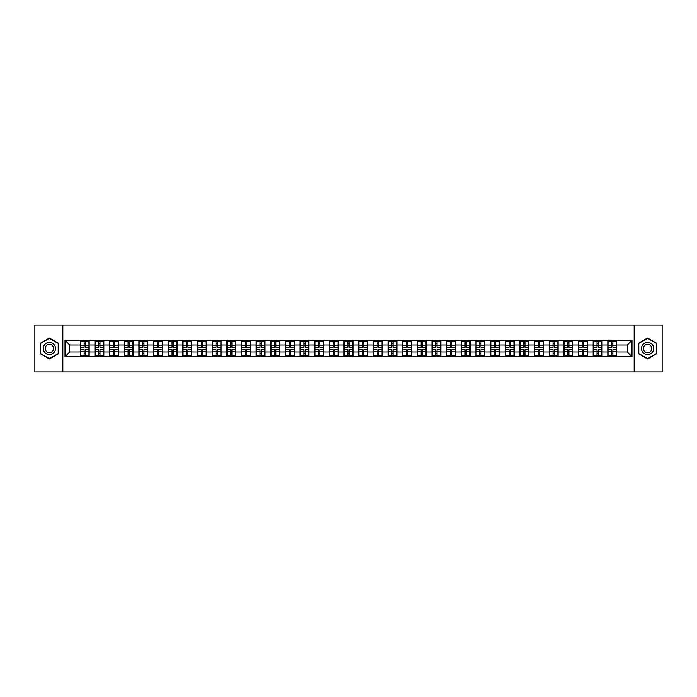 <?xml version="1.0" encoding="UTF-8"?>
<svg xmlns="http://www.w3.org/2000/svg" width="697" height="697" viewBox="0 0 697 697"><rect width="100%" height="100%" fill="white"/><g stroke="black" fill="none" stroke-linecap="round" stroke-linejoin="round"><path stroke-width="1.05" d="M634.157 371.98L662.15 371.98L662.15 325.02L634.157 325.02L634.157 371.98L62.843 371.98L62.843 325.02L34.85 325.02L34.85 371.98L62.843 371.98M634.157 325.02L62.843 325.02M627.3 351.976L627.3 345.024L616.732 345.024L616.732 351.976L627.3 351.976L631.996 356.672L631.996 340.328L607.81 340.049L607.81 345.024L602.077 345.024L602.077 351.976L607.81 351.976L607.81 345.024M631.996 356.672L65.004 356.672L65.004 340.328L80.268 340.328L80.268 345.024L69.7 345.024L69.7 351.976L80.268 351.976L80.268 345.024M607.81 340.328L80.268 340.328M607.81 351.976L607.81 356.672M602.077 351.976L602.077 356.672M602.077 340.328L602.077 345.024M587.423 351.976L593.156 351.976L593.156 345.024L587.423 345.024L587.423 356.672M593.156 351.976L593.156 356.672M593.156 340.328L593.156 345.024M587.423 340.328L587.423 345.024M572.768 351.976L578.501 351.976L578.501 345.024L572.768 345.024L572.768 356.672M578.501 351.976L578.501 356.672M578.501 340.328L578.501 345.024M572.768 340.328L572.768 345.024M558.114 351.976L563.847 351.976L563.847 345.024L558.114 345.024L558.114 356.672M563.847 351.976L563.847 356.672M563.847 340.328L563.847 345.024M558.114 340.328L558.114 345.024M543.46 351.976L549.192 351.976L549.192 345.024L543.46 345.024L543.46 356.672M549.192 351.976L549.192 356.672M549.192 340.328L549.192 345.024M543.46 340.328L543.46 345.024M528.805 351.976L534.538 351.976L534.538 345.024L528.805 345.024L528.805 356.672M534.538 351.976L534.538 356.672M534.538 340.328L534.538 345.024M528.805 340.328L528.805 345.024M514.151 351.976L519.884 351.976L519.884 345.024L514.151 345.024L514.151 356.672M519.884 351.976L519.884 356.672M519.884 340.328L519.884 345.024M514.151 340.328L514.151 345.024M499.505 351.976L505.229 351.976L505.229 345.024L499.505 345.024L499.505 356.672M505.229 351.976L505.229 356.672M505.229 340.328L505.229 345.024M499.505 340.328L499.505 345.024M484.851 351.976L490.575 351.976L490.575 345.024L484.851 345.024L484.851 356.672M490.575 351.976L490.575 356.672M490.575 340.328L490.575 345.024M484.851 340.328L484.851 345.024M470.196 351.976L475.92 351.976L475.92 345.024L470.196 345.024L470.196 356.672M475.92 351.976L475.92 356.672M475.92 340.328L475.92 345.024M470.196 340.328L470.196 345.024M455.542 351.976L461.266 351.976L461.266 345.024L455.542 345.024L455.542 356.672M461.266 351.976L461.266 356.672M461.266 340.328L461.266 345.024M455.542 340.328L455.542 345.024M440.887 351.976L446.611 351.976L446.611 345.024L440.887 345.024L440.887 356.672M446.611 351.976L446.611 356.672M446.611 340.328L446.611 345.024M440.887 340.328L440.887 345.024M426.233 351.976L431.966 351.976L431.966 345.024L426.233 345.024L426.233 356.672M431.966 351.976L431.966 356.672M431.966 340.328L431.966 345.024M426.233 340.328L426.233 345.024M411.578 351.976L417.311 351.976L417.311 345.024L411.578 345.024L411.578 356.672M417.311 351.976L417.311 356.672M417.311 340.328L417.311 345.024M411.578 340.328L411.578 345.024M396.924 351.976L402.657 351.976L402.657 345.024L396.924 345.024L396.924 356.672M402.657 351.976L402.657 356.672M402.657 340.328L402.657 345.024M396.924 340.328L396.924 345.024M382.27 351.976L388.002 351.976L388.002 345.024L382.27 345.024L382.27 356.672M388.002 351.976L388.002 356.672M388.002 340.328L388.002 345.024M382.27 340.328L382.27 345.024M367.615 351.976L373.348 351.976L373.348 345.024L367.615 345.024L367.615 356.672M373.348 351.976L373.348 356.672M373.348 340.328L373.348 345.024M367.615 340.328L367.615 345.024M352.961 351.976L358.694 351.976L358.694 345.024L352.961 345.024L352.961 356.672M358.694 351.976L358.694 356.672M358.694 340.328L358.694 345.024M352.961 340.328L352.961 345.024M338.306 351.976L344.039 351.976L344.039 345.024L338.306 345.024L338.306 356.672M344.039 351.976L344.039 356.672M344.039 340.328L344.039 345.024M338.306 340.328L338.306 345.024M323.652 351.976L329.385 351.976L329.385 345.024L323.652 345.024L323.652 356.672M329.385 351.976L329.385 356.672M329.385 340.328L329.385 345.024M323.652 340.328L323.652 345.024M308.998 351.976L314.73 351.976L314.73 345.024L308.998 345.024L308.998 356.672M314.73 351.976L314.73 356.672M314.73 340.328L314.73 345.024M308.998 340.328L308.998 345.024M294.343 351.976L300.076 351.976L300.076 345.024L294.343 345.024L294.343 356.672M300.076 351.976L300.076 356.672M300.076 340.328L300.076 345.024M294.343 340.328L294.343 345.024M279.689 351.976L285.422 351.976L285.422 345.024L279.689 345.024L279.689 356.672M285.422 351.976L285.422 356.672M285.422 340.328L285.422 345.024M279.689 340.328L279.689 345.024M265.034 351.976L270.767 351.976L270.767 345.024L265.034 345.024L265.034 356.672M270.767 351.976L270.767 356.672M270.767 340.328L270.767 345.024M265.034 340.328L265.034 345.024M250.389 351.976L256.113 351.976L256.113 345.024L250.389 345.024L250.389 356.672M256.113 351.976L256.113 356.672M256.113 340.328L256.113 345.024M250.389 340.328L250.389 345.024M235.734 351.976L241.458 351.976L241.458 345.024L235.734 345.024L235.734 356.672M241.458 351.976L241.458 356.672M241.458 340.328L241.458 345.024M235.734 340.328L235.734 345.024M221.08 351.976L226.804 351.976L226.804 345.024L221.08 345.024L221.08 356.672M226.804 351.976L226.804 356.672M226.804 340.328L226.804 345.024M221.08 340.328L221.08 345.024M206.425 351.976L212.149 351.976L212.149 345.024L206.425 345.024L206.425 356.672M212.149 351.976L212.149 356.672M212.149 340.328L212.149 345.024M206.425 340.328L206.425 345.024M191.771 351.976L197.495 351.976L197.495 345.024L191.771 345.024L191.771 356.672M197.495 351.976L197.495 356.672M197.495 340.328L197.495 345.024M191.771 340.328L191.771 345.024M177.116 351.976L182.849 351.976L182.849 345.024L177.116 345.024L177.116 356.672M182.849 351.976L182.849 356.672M182.849 340.328L182.849 345.024M177.116 340.328L177.116 345.024M162.462 351.976L168.195 351.976L168.195 345.024L162.462 345.024L162.462 356.672M168.195 351.976L168.195 356.672M168.195 340.328L168.195 345.024M162.462 340.328L162.462 345.024M147.808 351.976L153.54 351.976L153.54 345.024L147.808 345.024L147.808 356.672M153.54 351.976L153.54 356.672M153.54 340.328L153.54 345.024M147.808 340.328L147.808 345.024M133.153 351.976L138.886 351.976L138.886 345.024L133.153 345.024L133.153 356.672M138.886 351.976L138.886 356.672M138.886 340.328L138.886 345.024M133.153 340.328L133.153 345.024M118.499 351.976L124.232 351.976L124.232 345.024L118.499 345.024L118.499 356.672M124.232 351.976L124.232 356.672M124.232 340.328L124.232 345.024M118.499 340.328L118.499 345.024M103.844 351.976L109.577 351.976L109.577 345.024L103.844 345.024L103.844 356.672M109.577 351.976L109.577 356.672M109.577 340.328L109.577 345.024M103.844 340.328L103.844 345.024M89.19 351.976L94.923 351.976L94.923 345.024L89.19 345.024L89.19 356.672M94.923 351.976L94.923 356.672M94.923 340.328L94.923 345.024M89.19 340.328L89.19 345.024M80.268 351.976L80.268 356.672M69.7 351.976L65.004 356.672M65.004 340.328L69.7 345.024M616.732 351.976L616.732 356.672M616.732 340.328L616.732 345.024M631.996 340.328L627.3 345.024M49.409 338.036L40.348 343.264L40.348 353.736L49.409 358.964L58.478 353.736L58.478 343.264L49.409 338.036M638.522 353.736L647.591 358.964L656.652 353.736L656.652 343.264L647.591 338.036L638.522 343.264L638.522 353.736M80.504 345.172L84.119 345.172L84.119 340.284L80.504 340.284L80.504 349.772L84.119 349.772L84.119 351.828L85.339 351.819L85.339 349.772L88.955 349.772L88.955 340.284L85.339 340.284L85.339 341.312L88.955 341.312M84.119 343.813L85.339 343.813M85.339 341.452L84.119 341.452M80.504 347.228L84.119 347.228L84.119 345.172L85.339 345.181L85.339 347.228L88.955 347.228M80.504 341.312L84.119 341.312M84.119 355.548L85.339 355.548M84.119 353.187L85.339 353.187M80.504 356.716L84.119 356.716L84.119 355.688L80.504 355.688L80.504 356.716M80.504 349.772L80.504 351.828L84.119 351.828L84.119 355.688M80.504 351.828L80.504 355.688M88.955 349.772L88.955 356.716L85.339 356.716L85.339 355.688L88.955 355.688M88.955 351.828L85.339 351.828L85.339 355.688M88.955 345.172L85.339 345.172L85.339 341.312M95.158 345.172L98.774 345.172L98.774 340.284L95.158 340.284L95.158 349.772L98.774 349.772L98.774 351.828L99.993 351.819L99.993 349.772L103.609 349.772L103.609 340.284L99.993 340.284L99.993 341.312L103.609 341.312M98.774 343.813L99.993 343.813M99.993 341.452L98.774 341.452M95.158 347.228L98.774 347.228L98.774 345.172L99.993 345.181L99.993 347.228L103.609 347.228M95.158 341.312L98.774 341.312M98.774 355.548L99.993 355.548M98.774 353.187L99.993 353.187M95.158 356.716L98.774 356.716L98.774 355.688L95.158 355.688L95.158 356.716M95.158 349.772L95.158 351.828L98.774 351.828L98.774 355.688M95.158 351.828L95.158 355.688M103.609 349.772L103.609 356.716L99.993 356.716L99.993 355.688L103.609 355.688M103.609 351.828L99.993 351.828L99.993 355.688M103.609 345.172L99.993 345.172L99.993 341.312M109.812 345.172L113.428 345.172L113.428 340.284L109.812 340.284L109.812 349.772L113.428 349.772L113.428 351.828L114.648 351.819L114.648 349.772L118.263 349.772L118.263 340.284L114.648 340.284L114.648 341.312L118.263 341.312M113.428 343.813L114.648 343.813M114.648 341.452L113.428 341.452M109.812 347.228L113.428 347.228L113.428 345.172L114.648 345.181L114.648 347.228L118.263 347.228M109.812 341.312L113.428 341.312M113.428 355.548L114.648 355.548M113.428 353.187L114.648 353.187M109.812 356.716L113.428 356.716L113.428 355.688L109.812 355.688L109.812 356.716M109.812 349.772L109.812 351.828L113.428 351.828L113.428 355.688M109.812 351.828L109.812 355.688M118.263 349.772L118.263 356.716L114.648 356.716L114.648 355.688L118.263 355.688M118.263 351.828L114.648 351.828L114.648 355.688M118.263 345.172L114.648 345.172L114.648 341.312M124.467 345.172L128.082 345.172L128.082 340.284L124.467 340.284L124.467 349.772L128.082 349.772L128.082 351.828L129.302 351.819L129.302 349.772L132.918 349.772L132.918 340.284L129.302 340.284L129.302 341.312L132.918 341.312M128.082 343.813L129.302 343.813M129.302 341.452L128.082 341.452M124.467 347.228L128.082 347.228L128.082 345.172L129.302 345.181L129.302 347.228L132.918 347.228M124.467 341.312L128.082 341.312M128.082 355.548L129.302 355.548M128.082 353.187L129.302 353.187M124.467 356.716L128.082 356.716L128.082 355.688L124.467 355.688L124.467 356.716M124.467 349.772L124.467 351.828L128.082 351.828L128.082 355.688M124.467 351.828L124.467 355.688M132.918 349.772L132.918 356.716L129.302 356.716L129.302 355.688L132.918 355.688M132.918 351.828L129.302 351.828L129.302 355.688M132.918 345.172L129.302 345.172L129.302 341.312M139.121 345.172L142.737 345.172L142.737 340.284L139.121 340.284L139.121 349.772L142.737 349.772L142.737 351.828L143.957 351.819L143.957 349.772L147.572 349.772L147.572 340.284L143.957 340.284L143.957 341.312L147.572 341.312M142.737 343.813L143.957 343.813M143.957 341.452L142.737 341.452M139.121 347.228L142.737 347.228L142.737 345.172L143.957 345.181L143.957 347.228L147.572 347.228M139.121 341.312L142.737 341.312M142.737 355.548L143.957 355.548M142.737 353.187L143.957 353.187M139.121 356.716L142.737 356.716L142.737 355.688L139.121 355.688L139.121 356.716M139.121 349.772L139.121 351.828L142.737 351.828L142.737 355.688M139.121 351.828L139.121 355.688M147.572 349.772L147.572 356.716L143.957 356.716L143.957 355.688L147.572 355.688M147.572 351.828L143.957 351.828L143.957 355.688M147.572 345.172L143.957 345.172L143.957 341.312M153.776 345.172L157.391 345.172L157.391 340.284L153.776 340.284L153.776 349.772L157.391 349.772L157.391 351.828L158.611 351.819L158.611 349.772L162.227 349.772L162.227 340.284L158.611 340.284L158.611 341.312L162.227 341.312M157.391 343.813L158.611 343.813M158.611 341.452L157.391 341.452M153.776 347.228L157.391 347.228L157.391 345.172L158.611 345.181L158.611 347.228L162.227 347.228M153.776 341.312L157.391 341.312M157.391 355.548L158.611 355.548M157.391 353.187L158.611 353.187M153.776 356.716L157.391 356.716L157.391 355.688L153.776 355.688L153.776 356.716M153.776 349.772L153.776 351.828L157.391 351.828L157.391 355.688M153.776 351.828L153.776 355.688M162.227 349.772L162.227 356.716L158.611 356.716L158.611 355.688L162.227 355.688M162.227 351.828L158.611 351.828L158.611 355.688M162.227 345.172L158.611 345.172L158.611 341.312M54.697 345.451A6.107 6.107 0 0 0 46.359 343.212A6.107 6.107 0 0 0 44.12 351.549A6.107 6.107 0 0 0 52.467 353.788A6.107 6.107 0 0 0 54.697 345.451M53.033 346.409A4.182 4.182 0 0 0 47.318 344.876A4.182 4.182 0 0 0 45.793 350.591A4.182 4.182 0 0 0 51.5 352.124A4.182 4.182 0 0 0 53.033 346.409M49.409 358.641L40.626 353.571L40.626 343.429L49.409 338.359L58.191 343.429L58.191 353.571L49.409 358.641M652.88 345.451A6.107 6.107 0 0 0 644.533 343.212A6.107 6.107 0 0 0 642.303 351.549A6.107 6.107 0 0 0 650.641 353.788A6.107 6.107 0 0 0 652.88 345.451M651.207 346.409A4.182 4.182 0 0 0 645.5 344.876A4.182 4.182 0 0 0 643.967 350.591A4.182 4.182 0 0 0 649.682 352.124A4.182 4.182 0 0 0 651.207 346.409M647.591 358.641L638.809 353.571L638.809 343.429L647.591 338.359L656.374 343.429L656.374 353.571L647.591 358.641M168.43 345.172L172.046 345.172L172.046 340.284L168.43 340.284L168.43 349.772L172.046 349.772L172.046 351.828L173.265 351.819L173.265 349.772L176.881 349.772L176.881 340.284L173.265 340.284L173.265 341.312L176.881 341.312M172.046 343.813L173.265 343.813M173.265 341.452L172.046 341.452M168.43 347.228L172.046 347.228L172.046 345.172L173.265 345.181L173.265 347.228L176.881 347.228M168.43 341.312L172.046 341.312M172.046 355.548L173.265 355.548M172.046 353.187L173.265 353.187M168.43 356.716L172.046 356.716L172.046 355.688L168.43 355.688L168.43 356.716M168.43 349.772L168.43 351.828L172.046 351.828L172.046 355.688M168.43 351.828L168.43 355.688M176.881 349.772L176.881 356.716L173.265 356.716L173.265 355.688L176.881 355.688M176.881 351.828L173.265 351.828L173.265 355.688M176.881 345.172L173.265 345.172L173.265 341.312M183.076 345.172L186.7 345.172L186.7 340.284L183.076 340.284L183.076 349.772L186.7 349.772L186.7 351.828L187.92 351.819L187.92 349.772L191.536 349.772L191.536 340.284L187.92 340.284L187.92 341.312L191.536 341.312M186.7 343.813L187.92 343.813M187.92 341.452L186.7 341.452M183.076 347.228L186.7 347.228L186.7 345.172L187.92 345.181L187.92 347.228L191.536 347.228M183.076 341.312L186.7 341.312M186.7 355.548L187.92 355.548M186.7 353.187L187.92 353.187M183.076 356.716L186.7 356.716L186.7 355.688L183.076 355.688L183.076 356.716M183.076 349.772L183.076 351.828L186.7 351.828L186.7 355.688M183.076 351.828L183.076 355.688M191.536 349.772L191.536 356.716L187.92 356.716L187.92 355.688L191.536 355.688M191.536 351.828L187.92 351.828L187.92 355.688M191.536 345.172L187.92 345.172L187.92 341.312M197.73 345.172L201.355 345.172L201.355 340.284L197.73 340.284L197.73 349.772L201.355 349.772L201.355 351.828L202.574 351.819L202.574 349.772L206.19 349.772L206.19 340.284L202.574 340.284L202.574 341.312L206.19 341.312M201.355 343.813L202.574 343.813M202.574 341.452L201.355 341.452M197.73 347.228L201.355 347.228L201.355 345.172L202.574 345.181L202.574 347.228L206.19 347.228M197.73 341.312L201.355 341.312M201.355 355.548L202.574 355.548M201.355 353.187L202.574 353.187M197.73 356.716L201.355 356.716L201.355 355.688L197.73 355.688L197.73 356.716M197.73 349.772L197.73 351.828L201.355 351.828L201.355 355.688M197.73 351.828L197.73 355.688M206.19 349.772L206.19 356.716L202.574 356.716L202.574 355.688L206.19 355.688M206.19 351.828L202.574 351.828L202.574 355.688M206.19 345.172L202.574 345.172L202.574 341.312M212.385 345.172L216 345.172L216 340.284L212.385 340.284L212.385 349.772L216 349.772L216 351.828L217.229 351.819L217.229 349.772L220.844 349.772L220.844 340.284L217.229 340.284L217.229 341.312L220.844 341.312M216 343.813L217.229 343.813M217.229 341.452L216 341.452M212.385 347.228L216 347.228L216 345.172L217.229 345.181L217.229 347.228L220.844 347.228M212.385 341.312L216 341.312M216 355.548L217.229 355.548M216 353.187L217.229 353.187M212.385 356.716L216 356.716L216 355.688L212.385 355.688L212.385 356.716M212.385 349.772L212.385 351.828L216 351.828L216 355.688M212.385 351.828L212.385 355.688M220.844 349.772L220.844 356.716L217.229 356.716L217.229 355.688L220.844 355.688M220.844 351.828L217.229 351.828L217.229 355.688M220.844 345.172L217.229 345.172L217.229 341.312M227.039 345.172L230.655 345.172L230.655 340.284L227.039 340.284L227.039 349.772L230.655 349.772L230.655 351.828L231.883 351.819L231.883 349.772L235.499 349.772L235.499 340.284L231.883 340.284L231.883 341.312L235.499 341.312M230.655 343.813L231.883 343.813M231.883 341.452L230.655 341.452M227.039 347.228L230.655 347.228L230.655 345.172L231.883 345.181L231.883 347.228L235.499 347.228M227.039 341.312L230.655 341.312M230.655 355.548L231.883 355.548M230.655 353.187L231.883 353.187M227.039 356.716L230.655 356.716L230.655 355.688L227.039 355.688L227.039 356.716M227.039 349.772L227.039 351.828L230.655 351.828L230.655 355.688M227.039 351.828L227.039 355.688M235.499 349.772L235.499 356.716L231.883 356.716L231.883 355.688L235.499 355.688M235.499 351.828L231.883 351.828L231.883 355.688M235.499 345.172L231.883 345.172L231.883 341.312M241.693 345.172L245.309 345.172L245.309 340.284L241.693 340.284L241.693 349.772L245.309 349.772L245.309 351.828L246.529 351.819L246.529 349.772L250.153 349.772L250.153 340.284L246.529 340.284L246.529 341.312L250.153 341.312M245.309 343.813L246.529 343.813M246.529 341.452L245.309 341.452M241.693 347.228L245.309 347.228L245.309 345.172L246.529 345.181L246.529 347.228L250.153 347.228M241.693 341.312L245.309 341.312M245.309 355.548L246.529 355.548M245.309 353.187L246.529 353.187M241.693 356.716L245.309 356.716L245.309 355.688L241.693 355.688L241.693 356.716M241.693 349.772L241.693 351.828L245.309 351.828L245.309 355.688M241.693 351.828L241.693 355.688M250.153 349.772L250.153 356.716L246.529 356.716L246.529 355.688L250.153 355.688M250.153 351.828L246.529 351.828L246.529 355.688M250.153 345.172L246.529 345.172L246.529 341.312M256.348 345.172L259.964 345.172L259.964 340.284L256.348 340.284L256.348 349.772L259.964 349.772L259.964 351.828L261.183 351.819L261.183 349.772L264.808 349.772L264.808 340.284L261.183 340.284L261.183 341.312L264.808 341.312M259.964 343.813L261.183 343.813M261.183 341.452L259.964 341.452M256.348 347.228L259.964 347.228L259.964 345.172L261.183 345.181L261.183 347.228L264.808 347.228M256.348 341.312L259.964 341.312M259.964 355.548L261.183 355.548M259.964 353.187L261.183 353.187M256.348 356.716L259.964 356.716L259.964 355.688L256.348 355.688L256.348 356.716M256.348 349.772L256.348 351.828L259.964 351.828L259.964 355.688M256.348 351.828L256.348 355.688M264.808 349.772L264.808 356.716L261.183 356.716L261.183 355.688L264.808 355.688M264.808 351.828L261.183 351.828L261.183 355.688M264.808 345.172L261.183 345.172L261.183 341.312M271.002 345.172L274.618 345.172L274.618 340.284L271.002 340.284L271.002 349.772L274.618 349.772L274.618 351.828L275.838 351.819L275.838 349.772L279.453 349.772L279.453 340.284L275.838 340.284L275.838 341.312L279.453 341.312M274.618 343.813L275.838 343.813M275.838 341.452L274.618 341.452M271.002 347.228L274.618 347.228L274.618 345.172L275.838 345.181L275.838 347.228L279.453 347.228M271.002 341.312L274.618 341.312M274.618 355.548L275.838 355.548M274.618 353.187L275.838 353.187M271.002 356.716L274.618 356.716L274.618 355.688L271.002 355.688L271.002 356.716M271.002 349.772L271.002 351.828L274.618 351.828L274.618 355.688M271.002 351.828L271.002 355.688M279.453 349.772L279.453 356.716L275.838 356.716L275.838 355.688L279.453 355.688M279.453 351.828L275.838 351.828L275.838 355.688M279.453 345.172L275.838 345.172L275.838 341.312M285.657 345.172L289.272 345.172L289.272 340.284L285.657 340.284L285.657 349.772L289.272 349.772L289.272 351.828L290.492 351.819L290.492 349.772L294.108 349.772L294.108 340.284L290.492 340.284L290.492 341.312L294.108 341.312M289.272 343.813L290.492 343.813M290.492 341.452L289.272 341.452M285.657 347.228L289.272 347.228L289.272 345.172L290.492 345.181L290.492 347.228L294.108 347.228M285.657 341.312L289.272 341.312M289.272 355.548L290.492 355.548M289.272 353.187L290.492 353.187M285.657 356.716L289.272 356.716L289.272 355.688L285.657 355.688L285.657 356.716M285.657 349.772L285.657 351.828L289.272 351.828L289.272 355.688M285.657 351.828L285.657 355.688M294.108 349.772L294.108 356.716L290.492 356.716L290.492 355.688L294.108 355.688M294.108 351.828L290.492 351.828L290.492 355.688M294.108 345.172L290.492 345.172L290.492 341.312M300.311 345.172L303.927 345.172L303.927 340.284L300.311 340.284L300.311 349.772L303.927 349.772L303.927 351.828L305.147 351.819L305.147 349.772L308.762 349.772L308.762 340.284L305.147 340.284L305.147 341.312L308.762 341.312M303.927 343.813L305.147 343.813M305.147 341.452L303.927 341.452M300.311 347.228L303.927 347.228L303.927 345.172L305.147 345.181L305.147 347.228L308.762 347.228M300.311 341.312L303.927 341.312M303.927 355.548L305.147 355.548M303.927 353.187L305.147 353.187M300.311 356.716L303.927 356.716L303.927 355.688L300.311 355.688L300.311 356.716M300.311 349.772L300.311 351.828L303.927 351.828L303.927 355.688M300.311 351.828L300.311 355.688M308.762 349.772L308.762 356.716L305.147 356.716L305.147 355.688L308.762 355.688M308.762 351.828L305.147 351.828L305.147 355.688M308.762 345.172L305.147 345.172L305.147 341.312M314.966 345.172L318.581 345.172L318.581 340.284L314.966 340.284L314.966 349.772L318.581 349.772L318.581 351.828L319.801 351.819L319.801 349.772L323.417 349.772L323.417 340.284L319.801 340.284L319.801 341.312L323.417 341.312M318.581 343.813L319.801 343.813M319.801 341.452L318.581 341.452M314.966 347.228L318.581 347.228L318.581 345.172L319.801 345.181L319.801 347.228L323.417 347.228M314.966 341.312L318.581 341.312M318.581 355.548L319.801 355.548M318.581 353.187L319.801 353.187M314.966 356.716L318.581 356.716L318.581 355.688L314.966 355.688L314.966 356.716M314.966 349.772L314.966 351.828L318.581 351.828L318.581 355.688M314.966 351.828L314.966 355.688M323.417 349.772L323.417 356.716L319.801 356.716L319.801 355.688L323.417 355.688M323.417 351.828L319.801 351.828L319.801 355.688M323.417 345.172L319.801 345.172L319.801 341.312M329.62 345.172L333.236 345.172L333.236 340.284L329.62 340.284L329.62 349.772L333.236 349.772L333.236 351.828L334.455 351.819L334.455 349.772L338.071 349.772L338.071 340.284L334.455 340.284L334.455 341.312L338.071 341.312M333.236 343.813L334.455 343.813M334.455 341.452L333.236 341.452M329.62 347.228L333.236 347.228L333.236 345.172L334.455 345.181L334.455 347.228L338.071 347.228M329.62 341.312L333.236 341.312M333.236 355.548L334.455 355.548M333.236 353.187L334.455 353.187M329.62 356.716L333.236 356.716L333.236 355.688L329.62 355.688L329.62 356.716M329.62 349.772L329.62 351.828L333.236 351.828L333.236 355.688M329.62 351.828L329.62 355.688M338.071 349.772L338.071 356.716L334.455 356.716L334.455 355.688L338.071 355.688M338.071 351.828L334.455 351.828L334.455 355.688M338.071 345.172L334.455 345.172L334.455 341.312M344.274 345.172L347.89 345.172L347.89 340.284L344.274 340.284L344.274 349.772L347.89 349.772L347.89 351.828L349.11 351.819L349.11 349.772L352.726 349.772L352.726 340.284L349.11 340.284L349.11 341.312L352.726 341.312M347.89 343.813L349.11 343.813M349.11 341.452L347.89 341.452M344.274 347.228L347.89 347.228L347.89 345.172L349.11 345.181L349.11 347.228L352.726 347.228M344.274 341.312L347.89 341.312M347.89 355.548L349.11 355.548M347.89 353.187L349.11 353.187M344.274 356.716L347.89 356.716L347.89 355.688L344.274 355.688L344.274 356.716M344.274 349.772L344.274 351.828L347.89 351.828L347.89 355.688M344.274 351.828L344.274 355.688M352.726 349.772L352.726 356.716L349.11 356.716L349.11 355.688L352.726 355.688M352.726 351.828L349.11 351.828L349.11 355.688M352.726 345.172L349.11 345.172L349.11 341.312M358.929 345.172L362.545 345.172L362.545 340.284L358.929 340.284L358.929 349.772L362.545 349.772L362.545 351.828L363.764 351.819L363.764 349.772L367.38 349.772L367.38 340.284L363.764 340.284L363.764 341.312L367.38 341.312M362.545 343.813L363.764 343.813M363.764 341.452L362.545 341.452M358.929 347.228L362.545 347.228L362.545 345.172L363.764 345.181L363.764 347.228L367.38 347.228M358.929 341.312L362.545 341.312M362.545 355.548L363.764 355.548M362.545 353.187L363.764 353.187M358.929 356.716L362.545 356.716L362.545 355.688L358.929 355.688L358.929 356.716M358.929 349.772L358.929 351.828L362.545 351.828L362.545 355.688M358.929 351.828L358.929 355.688M367.38 349.772L367.38 356.716L363.764 356.716L363.764 355.688L367.38 355.688M367.38 351.828L363.764 351.828L363.764 355.688M367.38 345.172L363.764 345.172L363.764 341.312M373.583 345.172L377.199 345.172L377.199 340.284L373.583 340.284L373.583 349.772L377.199 349.772L377.199 351.828L378.419 351.819L378.419 349.772L382.034 349.772L382.034 340.284L378.419 340.284L378.419 341.312L382.034 341.312M377.199 343.813L378.419 343.813M378.419 341.452L377.199 341.452M373.583 347.228L377.199 347.228L377.199 345.172L378.419 345.181L378.419 347.228L382.034 347.228M373.583 341.312L377.199 341.312M377.199 355.548L378.419 355.548M377.199 353.187L378.419 353.187M373.583 356.716L377.199 356.716L377.199 355.688L373.583 355.688L373.583 356.716M373.583 349.772L373.583 351.828L377.199 351.828L377.199 355.688M373.583 351.828L373.583 355.688M382.034 349.772L382.034 356.716L378.419 356.716L378.419 355.688L382.034 355.688M382.034 351.828L378.419 351.828L378.419 355.688M382.034 345.172L378.419 345.172L378.419 341.312M388.238 345.172L391.853 345.172L391.853 340.284L388.238 340.284L388.238 349.772L391.853 349.772L391.853 351.828L393.073 351.819L393.073 349.772L396.689 349.772L396.689 340.284L393.073 340.284L393.073 341.312L396.689 341.312M391.853 343.813L393.073 343.813M393.073 341.452L391.853 341.452M388.238 347.228L391.853 347.228L391.853 345.172L393.073 345.181L393.073 347.228L396.689 347.228M388.238 341.312L391.853 341.312M391.853 355.548L393.073 355.548M391.853 353.187L393.073 353.187M388.238 356.716L391.853 356.716L391.853 355.688L388.238 355.688L388.238 356.716M388.238 349.772L388.238 351.828L391.853 351.828L391.853 355.688M388.238 351.828L388.238 355.688M396.689 349.772L396.689 356.716L393.073 356.716L393.073 355.688L396.689 355.688M396.689 351.828L393.073 351.828L393.073 355.688M396.689 345.172L393.073 345.172L393.073 341.312M402.892 345.172L406.508 345.172L406.508 340.284L402.892 340.284L402.892 349.772L406.508 349.772L406.508 351.828L407.728 351.819L407.728 349.772L411.343 349.772L411.343 340.284L407.728 340.284L407.728 341.312L411.343 341.312M406.508 343.813L407.728 343.813M407.728 341.452L406.508 341.452M402.892 347.228L406.508 347.228L406.508 345.172L407.728 345.181L407.728 347.228L411.343 347.228M402.892 341.312L406.508 341.312M406.508 355.548L407.728 355.548M406.508 353.187L407.728 353.187M402.892 356.716L406.508 356.716L406.508 355.688L402.892 355.688L402.892 356.716M402.892 349.772L402.892 351.828L406.508 351.828L406.508 355.688M402.892 351.828L402.892 355.688M411.343 349.772L411.343 356.716L407.728 356.716L407.728 355.688L411.343 355.688M411.343 351.828L407.728 351.828L407.728 355.688M411.343 345.172L407.728 345.172L407.728 341.312M417.547 345.172L421.162 345.172L421.162 340.284L417.547 340.284L417.547 349.772L421.162 349.772L421.162 351.828L422.382 351.819L422.382 349.772L425.998 349.772L425.998 340.284L422.382 340.284L422.382 341.312L425.998 341.312M421.162 343.813L422.382 343.813M422.382 341.452L421.162 341.452M417.547 347.228L421.162 347.228L421.162 345.172L422.382 345.181L422.382 347.228L425.998 347.228M417.547 341.312L421.162 341.312M421.162 355.548L422.382 355.548M421.162 353.187L422.382 353.187M417.547 356.716L421.162 356.716L421.162 355.688L417.547 355.688L417.547 356.716M417.547 349.772L417.547 351.828L421.162 351.828L421.162 355.688M417.547 351.828L417.547 355.688M425.998 349.772L425.998 356.716L422.382 356.716L422.382 355.688L425.998 355.688M425.998 351.828L422.382 351.828L422.382 355.688M425.998 345.172L422.382 345.172L422.382 341.312M432.192 345.172L435.817 345.172L435.817 340.284L432.192 340.284L432.192 349.772L435.817 349.772L435.817 351.828L437.036 351.819L437.036 349.772L440.652 349.772L440.652 340.284L437.036 340.284L437.036 341.312L440.652 341.312M435.817 343.813L437.036 343.813M437.036 341.452L435.817 341.452M432.192 347.228L435.817 347.228L435.817 345.172L437.036 345.181L437.036 347.228L440.652 347.228M432.192 341.312L435.817 341.312M435.817 355.548L437.036 355.548M435.817 353.187L437.036 353.187M432.192 356.716L435.817 356.716L435.817 355.688L432.192 355.688L432.192 356.716M432.192 349.772L432.192 351.828L435.817 351.828L435.817 355.688M432.192 351.828L432.192 355.688M440.652 349.772L440.652 356.716L437.036 356.716L437.036 355.688L440.652 355.688M440.652 351.828L437.036 351.828L437.036 355.688M440.652 345.172L437.036 345.172L437.036 341.312M446.847 345.172L450.471 345.172L450.471 340.284L446.847 340.284L446.847 349.772L450.471 349.772L450.471 351.828L451.691 351.819L451.691 349.772L455.307 349.772L455.307 340.284L451.691 340.284L451.691 341.312L455.307 341.312M450.471 343.813L451.691 343.813M451.691 341.452L450.471 341.452M446.847 347.228L450.471 347.228L450.471 345.172L451.691 345.181L451.691 347.228L455.307 347.228M446.847 341.312L450.471 341.312M450.471 355.548L451.691 355.548M450.471 353.187L451.691 353.187M446.847 356.716L450.471 356.716L450.471 355.688L446.847 355.688L446.847 356.716M446.847 349.772L446.847 351.828L450.471 351.828L450.471 355.688M446.847 351.828L446.847 355.688M455.307 349.772L455.307 356.716L451.691 356.716L451.691 355.688L455.307 355.688M455.307 351.828L451.691 351.828L451.691 355.688M455.307 345.172L451.691 345.172L451.691 341.312M461.501 345.172L465.117 345.172L465.117 340.284L461.501 340.284L461.501 349.772L465.117 349.772L465.117 351.828L466.345 351.819L466.345 349.772L469.961 349.772L469.961 340.284L466.345 340.284L466.345 341.312L469.961 341.312M465.117 343.813L466.345 343.813M466.345 341.452L465.117 341.452M461.501 347.228L465.117 347.228L465.117 345.172L466.345 345.181L466.345 347.228L469.961 347.228M461.501 341.312L465.117 341.312M465.117 355.548L466.345 355.548M465.117 353.187L466.345 353.187M461.501 356.716L465.117 356.716L465.117 355.688L461.501 355.688L461.501 356.716M461.501 349.772L461.501 351.828L465.117 351.828L465.117 355.688M461.501 351.828L461.501 355.688M469.961 349.772L469.961 356.716L466.345 356.716L466.345 355.688L469.961 355.688M469.961 351.828L466.345 351.828L466.345 355.688M469.961 345.172L466.345 345.172L466.345 341.312M476.156 345.172L479.771 345.172L479.771 340.284L476.156 340.284L476.156 349.772L479.771 349.772L479.771 351.828L481 351.819L481 349.772L484.615 349.772L484.615 340.284L481 340.284L481 341.312L484.615 341.312M479.771 343.813L481 343.813M481 341.452L479.771 341.452M476.156 347.228L479.771 347.228L479.771 345.172L481 345.181L481 347.228L484.615 347.228M476.156 341.312L479.771 341.312M479.771 355.548L481 355.548M479.771 353.187L481 353.187M476.156 356.716L479.771 356.716L479.771 355.688L476.156 355.688L476.156 356.716M476.156 349.772L476.156 351.828L479.771 351.828L479.771 355.688M476.156 351.828L476.156 355.688M484.615 349.772L484.615 356.716L481 356.716L481 355.688L484.615 355.688M484.615 351.828L481 351.828L481 355.688M484.615 345.172L481 345.172L481 341.312M490.81 345.172L494.426 345.172L494.426 340.284L490.81 340.284L490.81 349.772L494.426 349.772L494.426 351.828L495.645 351.819L495.645 349.772L499.27 349.772L499.27 340.284L495.645 340.284L495.645 341.312L499.27 341.312M494.426 343.813L495.645 343.813M495.645 341.452L494.426 341.452M490.81 347.228L494.426 347.228L494.426 345.172L495.645 345.181L495.645 347.228L499.27 347.228M490.81 341.312L494.426 341.312M494.426 355.548L495.645 355.548M494.426 353.187L495.645 353.187M490.81 356.716L494.426 356.716L494.426 355.688L490.81 355.688L490.81 356.716M490.81 349.772L490.81 351.828L494.426 351.828L494.426 355.688M490.81 351.828L490.81 355.688M499.27 349.772L499.27 356.716L495.645 356.716L495.645 355.688L499.27 355.688M499.27 351.828L495.645 351.828L495.645 355.688M499.27 345.172L495.645 345.172L495.645 341.312M505.464 345.172L509.08 345.172L509.08 340.284L505.464 340.284L505.464 349.772L509.08 349.772L509.08 351.828L510.3 351.819L510.3 349.772L513.924 349.772L513.924 340.284L510.3 340.284L510.3 341.312L513.924 341.312M509.08 343.813L510.3 343.813M510.3 341.452L509.08 341.452M505.464 347.228L509.08 347.228L509.08 345.172L510.3 345.181L510.3 347.228L513.924 347.228M505.464 341.312L509.08 341.312M509.08 355.548L510.3 355.548M509.08 353.187L510.3 353.187M505.464 356.716L509.08 356.716L509.08 355.688L505.464 355.688L505.464 356.716M505.464 349.772L505.464 351.828L509.08 351.828L509.08 355.688M505.464 351.828L505.464 355.688M513.924 349.772L513.924 356.716L510.3 356.716L510.3 355.688L513.924 355.688M513.924 351.828L510.3 351.828L510.3 355.688M513.924 345.172L510.3 345.172L510.3 341.312M520.119 345.172L523.735 345.172L523.735 340.284L520.119 340.284L520.119 349.772L523.735 349.772L523.735 351.828L524.954 351.819L524.954 349.772L528.57 349.772L528.57 340.284L524.954 340.284L524.954 341.312L528.57 341.312M523.735 343.813L524.954 343.813M524.954 341.452L523.735 341.452M520.119 347.228L523.735 347.228L523.735 345.172L524.954 345.181L524.954 347.228L528.57 347.228M520.119 341.312L523.735 341.312M523.735 355.548L524.954 355.548M523.735 353.187L524.954 353.187M520.119 356.716L523.735 356.716L523.735 355.688L520.119 355.688L520.119 356.716M520.119 349.772L520.119 351.828L523.735 351.828L523.735 355.688M520.119 351.828L520.119 355.688M528.57 349.772L528.57 356.716L524.954 356.716L524.954 355.688L528.57 355.688M528.57 351.828L524.954 351.828L524.954 355.688M528.57 345.172L524.954 345.172L524.954 341.312M534.773 345.172L538.389 345.172L538.389 340.284L534.773 340.284L534.773 349.772L538.389 349.772L538.389 351.828L539.609 351.819L539.609 349.772L543.224 349.772L543.224 340.284L539.609 340.284L539.609 341.312L543.224 341.312M538.389 343.813L539.609 343.813M539.609 341.452L538.389 341.452M534.773 347.228L538.389 347.228L538.389 345.172L539.609 345.181L539.609 347.228L543.224 347.228M534.773 341.312L538.389 341.312M538.389 355.548L539.609 355.548M538.389 353.187L539.609 353.187M534.773 356.716L538.389 356.716L538.389 355.688L534.773 355.688L534.773 356.716M534.773 349.772L534.773 351.828L538.389 351.828L538.389 355.688M534.773 351.828L534.773 355.688M543.224 349.772L543.224 356.716L539.609 356.716L539.609 355.688L543.224 355.688M543.224 351.828L539.609 351.828L539.609 355.688M543.224 345.172L539.609 345.172L539.609 341.312M549.428 345.172L553.043 345.172L553.043 340.284L549.428 340.284L549.428 349.772L553.043 349.772L553.043 351.828L554.263 351.819L554.263 349.772L557.879 349.772L557.879 340.284L554.263 340.284L554.263 341.312L557.879 341.312M553.043 343.813L554.263 343.813M554.263 341.452L553.043 341.452M549.428 347.228L553.043 347.228L553.043 345.172L554.263 345.181L554.263 347.228L557.879 347.228M549.428 341.312L553.043 341.312M553.043 355.548L554.263 355.548M553.043 353.187L554.263 353.187M549.428 356.716L553.043 356.716L553.043 355.688L549.428 355.688L549.428 356.716M549.428 349.772L549.428 351.828L553.043 351.828L553.043 355.688M549.428 351.828L549.428 355.688M557.879 349.772L557.879 356.716L554.263 356.716L554.263 355.688L557.879 355.688M557.879 351.828L554.263 351.828L554.263 355.688M557.879 345.172L554.263 345.172L554.263 341.312M564.082 345.172L567.698 345.172L567.698 340.284L564.082 340.284L564.082 349.772L567.698 349.772L567.698 351.828L568.918 351.819L568.918 349.772L572.533 349.772L572.533 340.284L568.918 340.284L568.918 341.312L572.533 341.312M567.698 343.813L568.918 343.813M568.918 341.452L567.698 341.452M564.082 347.228L567.698 347.228L567.698 345.172L568.918 345.181L568.918 347.228L572.533 347.228M564.082 341.312L567.698 341.312M567.698 355.548L568.918 355.548M567.698 353.187L568.918 353.187M564.082 356.716L567.698 356.716L567.698 355.688L564.082 355.688L564.082 356.716M564.082 349.772L564.082 351.828L567.698 351.828L567.698 355.688M564.082 351.828L564.082 355.688M572.533 349.772L572.533 356.716L568.918 356.716L568.918 355.688L572.533 355.688M572.533 351.828L568.918 351.828L568.918 355.688M572.533 345.172L568.918 345.172L568.918 341.312M578.737 345.172L582.352 345.172L582.352 340.284L578.737 340.284L578.737 349.772L582.352 349.772L582.352 351.828L583.572 351.819L583.572 349.772L587.188 349.772L587.188 340.284L583.572 340.284L583.572 341.312L587.188 341.312M582.352 343.813L583.572 343.813M583.572 341.452L582.352 341.452M578.737 347.228L582.352 347.228L582.352 345.172L583.572 345.181L583.572 347.228L587.188 347.228M578.737 341.312L582.352 341.312M582.352 355.548L583.572 355.548M582.352 353.187L583.572 353.187M578.737 356.716L582.352 356.716L582.352 355.688L578.737 355.688L578.737 356.716M578.737 349.772L578.737 351.828L582.352 351.828L582.352 355.688M578.737 351.828L578.737 355.688M587.188 349.772L587.188 356.716L583.572 356.716L583.572 355.688L587.188 355.688M587.188 351.828L583.572 351.828L583.572 355.688M587.188 345.172L583.572 345.172L583.572 341.312M593.391 345.172L597.007 345.172L597.007 340.284L593.391 340.284L593.391 349.772L597.007 349.772L597.007 351.828L598.226 351.819L598.226 349.772L601.842 349.772L601.842 340.284L598.226 340.284L598.226 341.312L601.842 341.312M597.007 343.813L598.226 343.813M598.226 341.452L597.007 341.452M593.391 347.228L597.007 347.228L597.007 345.172L598.226 345.181L598.226 347.228L601.842 347.228M593.391 341.312L597.007 341.312M597.007 355.548L598.226 355.548M597.007 353.187L598.226 353.187M593.391 356.716L597.007 356.716L597.007 355.688L593.391 355.688L593.391 356.716M593.391 349.772L593.391 351.828L597.007 351.828L597.007 355.688M593.391 351.828L593.391 355.688M601.842 349.772L601.842 356.716L598.226 356.716L598.226 355.688L601.842 355.688M601.842 351.828L598.226 351.828L598.226 355.688M601.842 345.172L598.226 345.172L598.226 341.312M608.045 345.172L611.661 345.172L611.661 340.284L608.045 340.284L608.045 349.772L611.661 349.772L611.661 351.828L612.881 351.819L612.881 349.772L616.496 349.772L616.496 340.284L612.881 340.284L612.881 341.312L616.496 341.312M611.661 343.813L612.881 343.813M612.881 341.452L611.661 341.452M608.045 347.228L611.661 347.228L611.661 345.172L612.881 345.181L612.881 347.228L616.496 347.228M608.045 341.312L611.661 341.312M611.661 355.548L612.881 355.548M611.661 353.187L612.881 353.187M608.045 356.716L611.661 356.716L611.661 355.688L608.045 355.688L608.045 356.716M608.045 349.772L608.045 351.828L611.661 351.828L611.661 355.688M608.045 351.828L608.045 355.688M616.496 349.772L616.496 356.716L612.881 356.716L612.881 355.688L616.496 355.688M616.496 351.828L612.881 351.828L612.881 355.688M616.496 345.172L612.881 345.172L612.881 341.312"/></g></svg>
